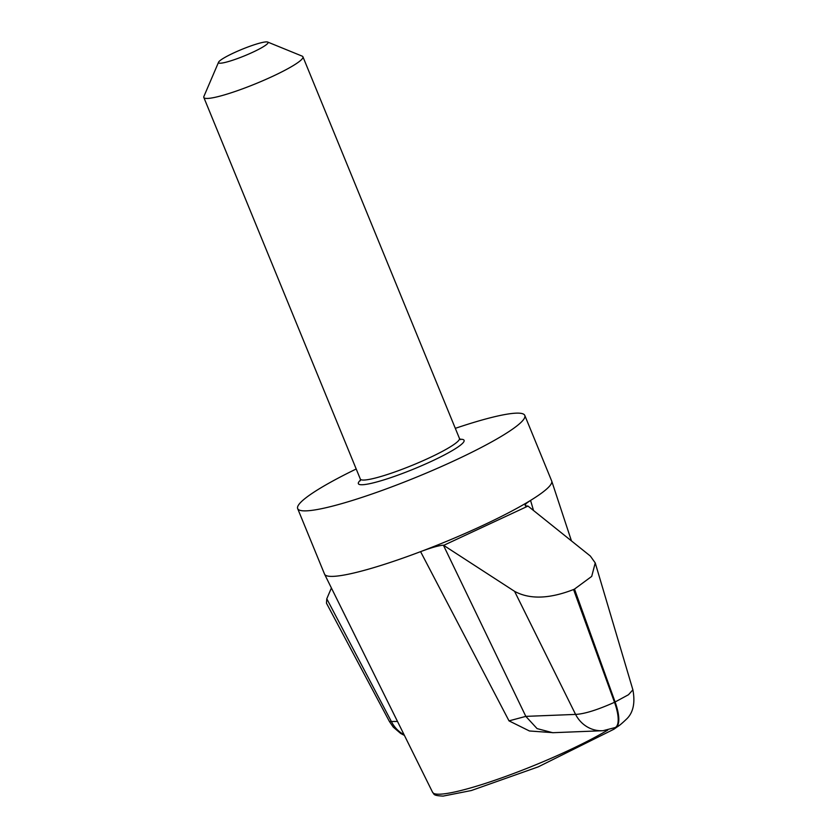 <?xml version="1.0" encoding="UTF-8"?>
<svg xmlns="http://www.w3.org/2000/svg" width="838" height="838" viewBox="0 0 838 838"><rect width="100%" height="100%" fill="white"/><g stroke="black" fill="none" stroke-linecap="round" stroke-linejoin="round"><path stroke-width="1.26" d="M455.317 428.344A122.746 16.027 157.7 0 1 516.103 413.155A122.746 16.027 157.7 0 1 524.798 415.428L551.666 480.939A122.746 16.027 157.7 0 1 551.718 481.075A122.746 16.027 157.7 0 1 530.559 500.422L533.523 510.499M553.143 732.674L529.427 730.977L509.012 720.869L420.582 551.645A122.746 16.027 157.7 0 1 324.589 574.229A122.746 16.027 157.7 0 1 324.526 574.093L297.658 508.582A122.746 16.027 157.7 0 1 356.202 468.997M574.501 589.083L591.712 576.397L595.231 562.916L590.34 556.044L528.003 506.079L525.29 505.806L525.175 504.706L526.976 502.863L530.559 500.422A122.746 16.027 157.7 0 1 420.582 551.645C431.277 547.643 438.882 545.496 443.396 545.182L514.574 591.335C529.668 599.558 549.33 598.95 573.559 589.523L614.516 702.296A31.247 10.444 65 0 1 615.155 727.562L615.762 727.29A31.247 10.444 65 0 0 615.113 702.014L574.501 589.083L573.559 589.523M528.003 506.079L444.098 545.161M443.396 545.182L525.824 716.375L537.085 728.61L552.63 732.684M514.574 591.335L575.58 714.405A31.247 29.162 87.7 0 0 602.386 730.736A31.247 29.162 87.7 0 0 602.438 730.736L602.438 730.736M524.798 415.428A122.746 16.027 157.7 0 1 417.303 476.832A122.746 16.027 157.7 0 1 297.658 508.582M404.073 734.727A31.247 29.162 -92.3 0 1 391.472 721.707L326.778 598.782L331.408 588.004M397.505 721.466L389.419 721.487L326.474 603.213L326.778 598.782M509.012 720.869L525.824 716.375L575.58 714.405C584.369 713.997 597.347 709.954 614.516 702.296L628.479 694.733L632.889 689.831C635.267 702.59 633.339 712.164 627.086 718.554C620.832 724.587 617.103 727.478 615.92 727.206M266.18 41.9A26.785 3.499 157.7 0 1 267.689 42.057A26.785 3.499 157.7 0 1 244.623 55.79A26.785 3.499 157.7 0 1 218.561 62.211A26.785 3.499 157.7 0 1 239.364 50.416A26.785 3.499 157.7 0 1 266.18 41.9M267.689 42.057L302.151 56.125A53.559 6.987 157.7 0 1 302.937 56.795A53.559 6.987 157.7 0 1 256.03 83.591A53.559 6.987 157.7 0 1 203.823 97.449A53.559 6.987 157.7 0 1 203.906 96.422L218.561 62.211M607.78 730.055A105.578 13.785 157.7 0 1 440.034 794.183A105.578 13.785 157.7 0 1 432.607 792.339L324.589 574.229M460.031 439.269A57.131 7.458 157.7 0 1 460.041 439.269A57.131 7.458 157.7 0 1 414.035 468.913A57.131 7.458 157.7 0 1 360.518 480.08M460.596 439.646L459.444 438.41A53.559 6.987 157.7 0 1 412.537 465.195A53.559 6.987 157.7 0 1 360.33 479.053L360.382 480.75M571.453 540.898L551.718 481.075M602.386 730.736L552.63 732.716M602.983 730.705L615.113 727.583M632.889 689.831L595.231 562.916M389.419 721.487L393.232 727.08L400.69 733.46L404.408 735.408M619.659 725.142L613.961 729.196L538.258 766.854L471.385 790.517L443.124 796.1C431.79 795.566 434.618 793.89 432.607 792.339M459.444 438.41L302.937 56.795M360.33 479.053L203.823 97.449"/></g></svg>
